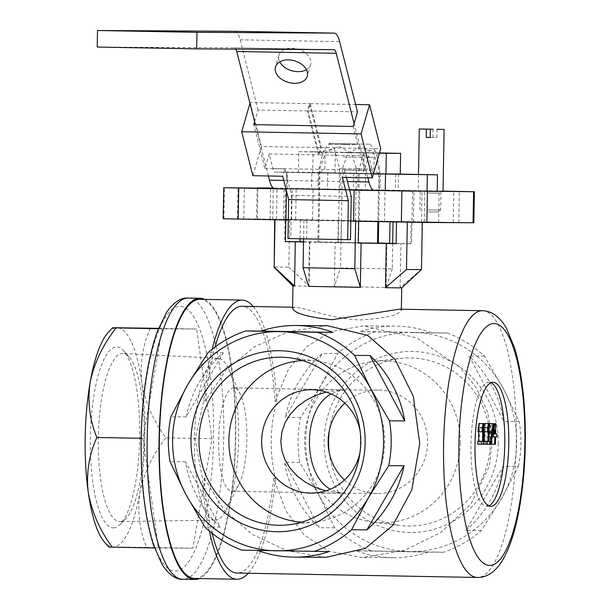 <?xml version="1.0" encoding="UTF-8"?>
<svg xmlns="http://www.w3.org/2000/svg" width="610" height="610" viewBox="0 0 610 610"><rect width="100%" height="100%" fill="white"/><g stroke="black" fill="none" stroke-linecap="round" stroke-linejoin="round"><path stroke-width="0.46" stroke-dasharray="3.05 2.29" d="M345.062 143.815L370.308 144.189L345.062 143.815L344.825 144.639L356.408 144.707L354.822 144.677L354.608 143.846L330.376 143.472L354.608 143.846M329.362 143.472L348.813 143.815L329.362 143.472L323.384 150.891L319.19 168.093L317.894 242.124L358.322 242.917M317.894 242.124L378.322 243.222M285.45 241.613L284.626 241.568L285.457 241.545M303.521 241.995L358.314 243.062M411.148 221.811L274.668 219.463L422.318 222.04L411.148 221.811L410.766 243.733L411.59 243.779L396.126 243.649M410.766 243.733L396.134 243.428M338.291 220.37L337.902 242.284L378.33 243.016M337.902 242.284L303.528 241.758M360.083 430.774A51.705 49.753 90.3 0 1 361.135 442.326A51.705 49.753 90.3 0 1 359.961 452.597M344.421 480.062A51.705 49.753 -89.7 0 0 377.582 493.49A51.705 49.753 -89.7 0 0 427.625 442.7A51.705 49.753 -89.7 0 0 378.177 390.087A51.705 49.753 -89.7 0 0 344.856 403.134M233.699 387.846A51.705 14.076 91.1 0 0 218.677 439.284A51.705 14.076 91.1 0 0 231.8 491.233A51.705 14.076 91.1 0 0 231.846 491.233A51.705 14.076 91.1 0 0 238.815 484.729A51.705 14.076 91.1 0 0 246.821 439.795A51.705 14.076 91.1 0 0 240.477 394.601A51.705 14.076 91.1 0 0 233.699 387.846L345.42 389.897L326.167 392.032M325.748 490.905L343.735 493.292L336.918 492.178L330.391 489.189M345.42 389.897L337.978 390.896L331.116 393.93M286.456 190.953L286.494 188.947L358.459 190.221M285.945 188.94L286.494 188.947M473.833 222.749L256.589 218.944L257.13 188.17M443.028 191.098L273.257 188.025M256.589 218.944L223.153 218.761M237.442 218.83L237.984 187.811M427.74 222.238L438.62 222.406L427.74 222.238M385.001 221.674L413.405 222.185L385.001 221.674M424.819 221.903L453.222 222.414L424.819 221.903M284.13 219.318L312.534 219.829L284.13 219.318M244.313 219.089L272.716 219.6L244.313 219.089M353.602 221.14L359.229 221.247L353.602 221.209M288.294 219.981L350.796 221.087M427.793 191.22L440.954 191.418L427.793 191.22M443.028 191.159L424.812 190.892L443.02 191.258M284.672 188.299L313.075 188.81L284.672 188.299M331.748 189.634L285.549 188.627L304.146 188.803L412.52 190.846L331.748 189.634M273.524 188.223L277.031 188.292L273.593 188.269M421.967 222.01L421.487 269.605M303.902 220.172L303.582 238.861M289.659 219.577L288.827 267.134L273.844 267.027M393.084 221.338L393.069 221.941M392.695 243.344L392.253 268.896L340.517 267.942L334.349 286.525L386.077 287.47L392.253 268.896M341.348 220.385L340.517 267.942M421.136 269.574L400.145 287.806L401.723 287.874M309.941 241.88L309.171 286.128L288.827 267.134M292.952 285.976L308.599 286.12M306.967 220.187L306.586 242.109M390.019 221.316L390.011 221.88M300.478 219.775L300.143 238.792M253.242 306.494A139.599 38.011 -88.9 0 1 276.787 401.288C269.849 426.825 269.399 452.551 275.438 478.453L273.676 478.446L285.892 510.73L304.192 535.023L328.493 551.097L362.004 557.517L404.056 550.525L441.144 532.255L470.958 504.028L489.365 466.231L492.346 439.055L487.642 412.116L476.174 387.693L459.635 367.067L416.18 337.734L363.324 325.885L330.826 331.626L306.738 346.754L288.111 369.965L275.026 401.281A133.399 36.318 -88.9 0 0 242.033 306.289M327.273 325.679L289.247 331.405L255.041 346.495L226.257 369.713L205.486 400.884A133.399 36.318 -88.9 0 1 215.04 346.976M325.954 557.311L287.455 550.876L252.944 534.764L224.335 510.471L204.144 478.049L202.383 478.042L195.208 439.33L203.725 400.877A139.599 38.011 -88.9 0 1 212.181 349.172M273.676 478.446A133.399 36.318 -88.9 0 1 237.13 573.042M212.12 533.292A133.399 36.318 -88.9 0 1 204.144 478.049M399.42 309.186L401.327 310.002C399.794 314.821 386.565 318.123 361.631 319.899C333.601 319.533 302.522 306.998 294.767 307.265L292.571 308.103M150.487 328.18C142.671 345.069 139.789 363.247 141.833 382.722C145.149 402.005 153.141 420.389 165.806 437.873L211.967 438.72L192.821 548.215L158.364 548.016L143.045 438.323L162.184 328.828L196.649 329.026L211.967 438.72M158.501 328.325L196.649 329.026M165.806 437.873C152.622 454.732 143.998 472.88 139.919 492.316C137.181 511.569 139.431 529.915 146.659 547.368L192.821 548.215M146.659 547.368L113.117 546.972C107.68 546.949 107.375 547.01 112.194 547.17M154.46 547.948L158.364 548.016M141.154 438.293L143.045 438.323M158.333 328.76L162.184 328.828M257.786 550.472A115.816 111.439 -89.7 0 1 257.191 550.25L329.148 551.57M220.225 527.147A115.816 111.439 -89.7 0 1 185.379 461.717L220.225 527.147L204.907 527.063M186.157 416.889A115.816 111.439 -89.7 0 1 223.268 352.786L186.157 416.889L170.846 416.805M223.268 352.786L207.957 352.694M205.486 400.884L203.725 400.877M257.191 550.25L241.873 550.159M185.379 461.717L170.06 461.633M518.431 466.391A115.816 111.439 -89.7 0 0 519.217 421.563L503.479 388.86L484.363 356.133A115.816 111.439 -89.7 0 0 447.404 333.037L375.44 331.71A115.816 111.439 -89.7 0 0 337.696 353.434L320.829 385.497L300.585 417.545A115.816 111.439 -89.7 0 0 299.8 462.372L318.916 495.091L334.654 527.803A115.816 111.439 -89.7 0 0 371.612 550.899L443.577 552.225A115.816 111.439 -89.7 0 0 481.32 530.494L501.565 498.454L518.431 466.391L503.113 466.307L466.009 530.41A115.816 111.439 -89.7 0 0 503.113 466.307M519.217 421.563L503.898 421.479A115.816 111.439 -89.7 0 0 469.052 356.049L503.898 421.479M484.363 356.133L469.052 356.049M447.404 333.037L432.086 332.946A115.816 111.439 -89.7 0 0 394.853 326.068A115.816 111.439 -89.7 0 0 360.121 331.626L432.086 332.946M375.44 331.71L360.121 331.626M337.696 353.434L322.377 353.35A115.816 111.439 -89.7 0 0 285.267 417.453L322.377 353.35M300.585 417.545L285.267 417.453M299.8 462.372L284.481 462.281A115.816 111.439 -89.7 0 0 319.335 527.711L284.481 462.281M334.654 527.803L319.335 527.711M371.612 550.899L356.301 550.815A115.816 111.439 -89.7 0 0 393.534 557.692A115.816 111.439 -89.7 0 0 428.258 552.134L356.301 550.815M443.577 552.225L428.258 552.134M481.32 530.494L466.009 530.41M276.787 401.288L275.026 401.281M275.438 478.453A139.599 38.011 -88.9 0 1 248.331 573.247M209.276 530.959A139.599 38.011 -88.9 0 1 202.383 478.042M199.966 299.312A139.599 38.011 -88.9 0 1 235.399 439.589A139.599 38.011 -88.9 0 1 194.834 578.463M204.602 299.396A140.635 38.293 -88.9 0 1 235.681 439.596A140.635 38.293 -88.9 0 1 199.47 578.554M413.107 332.381A109.609 105.469 -89.7 0 0 320.829 385.497A109.609 105.469 -89.7 0 0 318.916 495.091A109.609 105.469 -89.7 0 0 409.287 551.57A109.609 105.469 -89.7 0 0 501.565 498.454A109.609 105.469 -89.7 0 0 503.479 388.86A109.609 105.469 -89.7 0 0 413.107 332.381M498.271 443.577A90.509 87.093 -89.7 0 0 369.027 362.805A90.509 87.093 -89.7 0 0 366.29 519.545A90.509 87.093 -89.7 0 0 498.271 443.577M108.519 332.099A109.609 29.844 -88.9 0 1 116.937 327.776A109.609 29.844 -88.9 0 1 141.833 382.722A109.609 29.844 -88.9 0 1 139.919 492.316A109.609 29.844 -88.9 0 1 113.117 546.972A109.609 29.844 -88.9 0 1 104.653 542.336M113.445 527.871A90.509 24.644 91.1 0 0 120.399 524.295A90.509 24.644 91.1 0 0 139.667 437.827A90.509 24.644 91.1 0 0 123.594 350.704A90.509 24.644 91.1 0 0 90.875 424.141A90.509 24.644 91.1 0 0 113.445 527.871M308.599 286.372L309.369 242.124M334.349 286.525L335.119 242.269M386.077 287.47L386.847 243.222M400.145 287.806L400.922 243.55M276.49 219.31L277.031 188.292M257.344 219.196L257.885 188.177M291.58 219.996L292.121 188.986M359.229 221.247L359.77 190.228M329.187 452.422A84.05 80.871 -89.7 0 0 400.038 525.446A84.05 80.871 -89.7 0 0 490.295 443.455A84.05 80.871 -89.7 0 0 400.991 358.383A84.05 80.871 -89.7 0 0 329.316 430.599M460.367 443.249A80.955 77.897 -89.7 0 0 374.342 361.303A80.955 77.897 -89.7 0 0 304.581 441.373A80.955 77.897 -89.7 0 0 373.427 522.229A80.955 77.897 -89.7 0 0 460.367 443.249M302.537 360.548A80.955 77.897 90.3 0 1 315.85 360.967A80.955 77.897 90.3 0 1 384.696 441.823A80.955 77.897 90.3 0 1 314.935 521.893A80.955 77.897 90.3 0 1 305.381 522.328A80.955 77.897 90.3 0 1 301.614 522.16M119.773 521.519A84.05 22.883 91.1 0 0 119.903 521.519A84.05 22.883 91.1 0 0 126.232 518.21A84.05 22.883 91.1 0 0 144.12 437.911A84.05 22.883 91.1 0 0 129.198 357.01A84.05 22.883 91.1 0 0 122.991 353.464A84.05 22.883 91.1 0 0 98.37 436.844A84.05 22.883 91.1 0 0 119.773 521.519M215.086 520.185A80.955 22.044 91.1 0 0 215.208 520.185A80.955 22.044 91.1 0 0 226.005 509.998A80.955 22.044 91.1 0 0 238.54 439.642A80.955 22.044 91.1 0 0 228.597 368.882A80.955 22.044 91.1 0 0 218.182 358.306A80.955 22.044 91.1 0 0 194.468 438.62A80.955 22.044 91.1 0 0 215.086 520.185M479.643 423.508L479.33 441.289L483.311 441.35M479.33 441.289L483.311 441.365M478.705 431.781L478.781 427.64L477.973 431.766M478.781 427.64L482.762 427.709M480.062 441.297L480.009 444.187L477.76 444.179M480.009 444.187L483.989 444.263M485.27 423.538L484.965 441.32L488.945 441.388M484.965 441.32L488.938 441.396M484.34 431.811L484.409 427.671L483.608 431.804M484.409 427.671L488.389 427.74M485.697 441.327L485.644 444.217L483.394 444.21L483.44 441.358M483.394 444.21L483.989 444.217M485.644 444.217L489.624 444.293M490.059 423.569L486.993 444.225L486.094 444.225L489.624 444.286M486.094 444.225L489.151 423.607M486.993 444.225L490.974 444.301M492.918 433.923L495.602 433.969L491.622 433.916L492.918 433.923L492.872 436.813L491.576 436.806L491.446 444.255L490.654 444.248L490.783 436.806L489.487 436.798L491.012 423.584M491.805 423.576L491.622 433.916M489.54 433.901L492.506 433.954M489.487 436.798L492.079 436.844M490.783 436.806L494.763 436.874M491.446 444.255L495.427 444.324M491.576 436.806L495.556 436.882M492.872 436.813L496.845 436.89M488.755 505.873A62.045 16.889 -88.9 0 1 486.757 506.269A62.045 16.889 -88.9 0 1 471.004 444.133A62.045 16.889 -88.9 0 1 489.037 382.195A62.045 16.889 -88.9 0 1 491.019 382.668M490.905 429.867L490.837 433.908L490.326 433.908L490.905 429.867L494.885 429.936M490.837 433.908L490.326 433.908M428.25 193.012L439.131 193.179L428.25 193.012M341.097 242.65L342.385 168.619L347.86 153.354L360.952 146.781L373.861 153.735L378.81 169.191L378.734 173.835M378.726 173.995L377.895 221.659M378.703 221.674L379.618 169.191L375.973 151.715L365.169 149.183L359.26 168.718L357.971 242.749M355.127 242.696L356.415 168.665L351.482 153.24L338.626 146.255L325.481 152.813L319.991 168.101L318.702 242.124M323.384 150.891L334.288 148.741L339.541 168.566L338.253 242.597M343.468 143.785L343.232 144.608L344.825 144.639M356.202 143.876L356.408 144.707M330.376 143.472L329.125 144.28L329.926 143.464M354.822 144.677L349.248 144.646L349.263 143.815M349.248 144.646L329.575 144.28M329.125 144.28L348.798 144.639L348.813 143.815M348.798 144.639L343.232 144.608M319.32 154.909L308.142 110.959L310.261 103.662L321.44 147.612L319.32 154.909L368.661 155.817L364.422 170.411L344.528 170.045L342.408 177.342M321.44 147.612L380.731 148.703M310.261 103.662L355.615 104.493M418.49 174.506L418.208 191.022L437.179 191.387L311.527 188.894A123.266 0.412 1 0 0 286.471 188.703A123.266 0.412 1 0 0 287.051 188.749L287.34 172.211L275.194 172.142A12.406 3.378 91.1 0 0 275.194 172.142A12.406 3.378 91.1 0 1 272.861 168.49L269.178 153.987L264.938 168.581L253.768 124.631M268.408 175.977L255.361 124.653M364.422 170.411L353.251 126.461M367.891 177.807L354.097 123.54M373.587 173.286A12.406 3.378 -88.9 0 1 372.352 170.32L368.661 155.817M287.051 188.749L274.904 188.681M306.433 69.639A16.546 11.224 -163.8 0 0 310.658 64.538A16.546 11.224 -163.8 0 0 291.793 48.198A16.546 11.224 -163.8 0 0 278.884 55.304A16.546 11.224 -163.8 0 0 279.723 61.877M254.614 121.71L258.007 110.036L307.348 110.944L309.468 103.647L320.639 147.597L318.519 154.894L307.348 110.944M258.007 110.036L240.149 39.803A28.952 7.884 91.1 0 0 234.774 31.285M308.142 110.959L357.49 111.866M269.178 153.987L318.519 154.894M287.34 172.211A123.266 0.412 -179 0 1 286.761 172.157A123.266 0.412 -179 0 1 311.817 172.348L311.527 188.894M311.817 172.348L397.834 174.025M340.563 173.141L380.274 173.766L318.374 172.622L340.563 173.141L340.273 189.687L379.984 190.305L340.273 189.687M395.684 174.086L395.394 190.633M97.211 47.046L234.431 47.824A12.406 3.378 91.1 0 0 234.431 47.824L333.914 49.654M327.738 172.439L327.448 188.978M365.542 173.133L365.253 189.679M235.895 49.097A12.406 3.378 91.1 0 0 234.446 47.824L333.929 49.654M353.716 173.065L353.426 189.611M380.274 173.766L379.984 190.305M358.085 173.24L357.796 189.786M318.374 172.622L318.084 189.169M249.947 103.349L250.176 102.556L309.468 103.647M250.176 102.556L261.347 146.507L320.639 147.597M264.938 168.581L284.839 168.947L282.72 176.244M261.347 146.507L252.868 175.695M344.528 170.045L346.404 177.411M284.839 168.947L291.542 195.314L351.23 196.412M291.542 195.314L290.787 238.586L287.966 238.571M290.787 238.586L350.475 239.684M400.251 174.041L312.701 172.432L374.067 173.758M379.504 152.919L363.987 152.599L363.629 173.278M363.987 152.599L313.06 151.753L312.701 172.432M313.06 151.753L298.755 151.669L298.397 172.348M298.755 151.669L335.378 152.431L335.02 173.11M335.378 152.431L379.435 153.163M341.798 152.47L378.635 153.018L341.798 152.47M341.44 173.149L378.276 173.697L341.44 173.149M342.942 156.953L374.082 157.418L342.942 156.953M342.736 168.68L373.877 169.145L342.736 168.68M418.208 191.022L443.02 191.456M433.039 129.236L432.894 137.456L430.21 137.441M437.019 129.259L436.874 137.532L432.894 137.456M427.473 209.87L440.626 210.069L427.473 209.87M427.991 211.899L438.559 212.059L427.991 211.899M430.21 137.494L436.874 137.532M295.637 219.417L296.178 188.399M458.789 222.421L459.33 191.403M223.931 218.754L224.472 187.735M270.108 219.02L270.649 188.002M482.388 310.711A133.399 36.318 -88.9 0 1 516.251 444.751A133.399 36.318 -88.9 0 1 477.485 577.464M141.467 438.315A132.362 36.036 -88.9 0 1 197.526 324.017A132.362 36.036 -88.9 0 1 193.523 553.239A132.362 36.036 -88.9 0 1 141.467 438.315M188.048 298.061A140.635 38.293 -88.9 0 1 223.748 439.375A140.635 38.293 -88.9 0 1 182.878 579.279M379.618 169.191L378.81 169.191M342.385 168.619L339.541 168.566M356.415 168.665L359.26 168.718M319.19 168.093L319.991 168.101M240.149 39.803L339.633 41.633M272.861 168.49L372.352 170.32M275.194 172.142L374.654 173.972L275.179 172.142M285.93 188.886L349.614 190.053L285.93 188.886M283.78 180.423L347.464 181.597M378.177 390.087L345.108 389.897M344.764 389.897L311.687 389.706M377.582 493.49L311.1 493.109M422.318 222.04L422.311 222.436M285.549 188.627L284.626 241.568M412.52 190.846L411.59 243.779M294.767 307.265L292.587 307.219M394.853 326.068L363.324 325.885M393.534 557.692L362.004 557.517M401.349 309.224L401.334 310.002M272.716 219.6L273.257 188.581M243.764 219.097L244.305 188.078M312.534 219.829L313.075 188.81M283.581 219.318L284.123 188.299M453.222 222.414L453.764 191.395M424.27 221.91L424.812 190.892M413.405 222.185L413.946 191.166M384.452 221.682L384.994 190.663M373.427 522.229L400.038 525.446M374.342 361.303L400.991 358.383M315.85 360.967L289.239 357.742M314.935 521.893L288.286 524.813M129.198 357.01L123.594 350.704M126.232 518.21L120.399 524.295M218.182 358.306L122.991 353.464M215.208 520.185L119.903 521.519M240.477 394.601L228.597 368.882M238.815 484.729L226.005 509.998M231.8 491.233L343.514 493.292M486.757 506.269L490.737 506.338M489.037 382.195L493.017 382.272M438.62 222.406L439.131 193.179L440.954 191.418L440.626 210.069L438.559 212.059M421.525 222.101L422.029 192.874L420.275 191.06L419.947 209.703L421.937 211.769M370.308 144.189L375.973 151.715M286.761 172.157L286.471 188.703M398.551 174.14L398.261 190.617M278.884 55.304L275.491 66.978M310.658 64.538L307.272 76.212M378.276 173.697L373.877 169.145L374.082 157.418L378.635 153.018M320.372 172.691L324.932 168.291L325.13 156.564L320.738 152.012"/><path stroke-width="0.91" d="M378.703 221.674L378.322 243.222L358.322 242.917M285.457 241.545L303.528 241.758M285.831 219.966L285.45 241.613L303.521 241.995M358.695 221.308L358.314 243.062L396.126 243.649L396.508 222.002M396.134 243.428L378.33 243.016M496.898 433.992L496.845 436.89L495.556 436.882L495.427 444.324L494.634 444.324L494.763 436.874L493.467 436.867L493.52 433.977L494.992 423.645L495.785 423.645L495.602 433.984L496.898 433.992L495.602 433.969M494.885 429.936L494.817 433.984L494.306 433.977L494.885 429.936M359.961 452.597A51.705 49.753 90.3 0 1 311.1 493.109A51.705 49.753 90.3 0 1 310.49 493.101A51.705 49.753 90.3 0 1 261.652 440.809A51.705 49.753 90.3 0 1 311.687 389.706A51.705 49.753 90.3 0 1 360.083 430.774M344.856 403.134A51.705 49.753 -89.7 0 0 344.421 480.062M326.167 392.032L315.416 395.509L305.633 400.511L297.131 406.87L290.2 414.373L285.068 422.783L281.904 431.804L280.813 441.152L281.828 450.523L284.916 459.589L289.971 468.061L296.841 475.663L305.282 482.144L315.027 487.276L325.748 490.905M331.116 393.93C302.575 409.096 302.08 473.863 330.391 489.189M358.459 190.221L354.143 190.198L353.602 221.209L426.878 222.49L473.833 222.749L474.374 191.731L443.028 191.098M354.143 190.198L474.374 191.731M273.593 188.269L223.695 187.743L223.153 218.761L285.953 219.966L286.456 190.953M223.695 187.743L285.945 188.94M257.13 188.17L273.524 188.223M273.257 188.025L257.13 187.926M350.796 221.087L353.602 221.14M285.953 219.966L288.294 219.981M385.543 190.663L413.946 191.166L385.543 190.663M443.02 191.258L453.764 191.395L443.028 191.159M244.854 188.071L273.257 188.581L244.854 188.071M407.32 222.2L406.496 269.49L421.487 269.605L422.311 222.436M303.582 238.861L303.071 267.729L354.806 268.682L360.327 287.325L308.599 286.372L303.071 267.729M355.638 221.247L354.806 268.682M275.011 219.768L274.187 267.058L274.668 219.76M393.069 221.941L392.695 243.344M421.487 269.605L401.723 287.874L385.505 287.722L406.496 269.49M274.187 267.058L294.531 286.044L292.952 285.976L273.844 267.027M308.599 286.12L309.171 286.128M390.011 221.88L389.637 243.237M300.143 238.792L300.097 241.697M215.04 346.976A133.399 36.318 -88.9 0 1 242.033 306.289L292.587 307.219M295.743 325.504A115.816 111.439 -89.7 0 0 261.019 331.055L332.976 332.381A115.816 111.439 -89.7 0 0 295.743 325.504L327.273 325.679L367.639 335.37L395.021 359.42L413.29 396.233L419.741 443.439L411.834 489.769L392.756 525.484L365.298 548.451L325.954 557.311L294.424 557.128A115.816 111.439 -89.7 0 0 329.148 551.57L241.873 550.159A115.816 111.439 90.3 0 1 204.907 527.063L185.798 494.336L170.06 461.633A115.816 111.439 90.3 0 1 170.846 416.805L187.712 384.742L207.957 352.694A115.816 111.439 90.3 0 1 245.7 330.971L317.657 332.298A115.816 111.439 90.3 0 1 354.623 355.394L370.361 388.097L389.477 420.824A115.816 111.439 90.3 0 1 391.193 443.279A115.816 111.439 90.3 0 1 388.692 465.651L368.448 497.699L351.581 529.755A115.816 111.439 90.3 0 1 313.837 551.486M477.485 577.464A133.399 36.318 -88.9 0 1 443.615 443.882A133.399 36.318 -88.9 0 1 482.388 310.711C491.774 310.955 499.781 316.765 506.414 328.134L514.848 348.745C519.888 365.832 523.136 386.435 524.592 410.56C526.415 443.234 524.897 474.572 520.025 504.561C516.022 528.893 510.051 547.688 502.114 560.956C495.023 572.096 486.81 577.601 477.485 577.464L237.13 573.042A133.399 36.318 -88.9 0 1 212.12 533.292M292.952 285.976L292.571 308.103C293.906 313.143 307.036 317.017 331.954 319.731L399.42 309.186L482.388 310.711M158.333 328.76L112.629 327.806L108.519 332.099A109.609 29.844 -88.9 0 0 90.135 382.432A109.609 29.844 -88.9 0 0 88.221 492.026A109.609 29.844 -88.9 0 0 104.653 542.336L108.801 547.002L112.194 547.17C99.613 529.907 91.622 511.523 88.221 492.026C86.162 472.765 89.045 454.58 96.876 437.477C89.662 420.244 87.413 401.891 90.135 382.432C94.131 363.202 102.754 345.054 116.022 327.982C111.203 327.822 111.508 327.753 116.937 327.776L158.501 328.325M112.194 547.17L154.46 547.948M96.876 437.477L141.154 438.293M369.942 355.485A115.816 111.439 -89.7 0 1 404.788 420.915L369.942 355.485L354.623 355.394M404.011 465.743A115.816 111.439 -89.7 0 1 366.9 529.846L404.011 465.743L388.692 465.651M257.786 550.472A115.816 111.439 -89.7 0 0 294.424 557.128M261.019 331.055L245.7 330.971M332.976 332.381L317.657 332.298M404.788 420.915L389.477 420.824M366.9 529.846L351.581 529.755M248.331 573.247A139.599 38.011 -88.9 0 1 237.015 579.241A139.599 38.011 -88.9 0 1 209.276 530.959M212.181 349.172A139.599 38.011 -88.9 0 1 242.147 300.089A139.599 38.011 -88.9 0 1 253.242 306.494M237.015 579.241L194.834 578.463A139.599 38.011 -88.9 0 1 159.393 438.674A139.599 38.011 -88.9 0 1 199.966 299.312L242.147 300.089M199.47 578.554A140.635 38.293 -88.9 0 1 194.811 579.5A140.635 38.293 -88.9 0 1 159.111 438.674A140.635 38.293 -88.9 0 1 199.988 298.275A140.635 38.293 -88.9 0 1 204.602 299.396M474.984 444.21A62.045 16.889 -88.9 0 1 493.017 382.272A62.045 16.889 -88.9 0 1 508.763 444.614A62.045 16.889 -88.9 0 1 490.737 506.338A62.045 16.889 -88.9 0 1 474.984 444.21M370.361 388.097A109.609 105.469 -89.7 0 0 279.99 331.626A109.609 105.469 -89.7 0 0 187.712 384.742A109.609 105.469 -89.7 0 0 185.798 494.336A109.609 105.469 -89.7 0 0 276.162 550.815A109.609 105.469 -89.7 0 0 368.448 497.699A109.609 105.469 -89.7 0 0 370.361 388.097M276.498 531.714A90.509 87.093 90.3 0 1 203.458 394.586A90.509 87.093 90.3 0 1 354.28 397.362A90.509 87.093 90.3 0 1 276.498 531.714M294.531 286.044L295.301 241.796M385.505 287.722L386.282 243.466M360.327 287.325L361.105 243.077M329.316 430.599A84.05 80.871 -89.7 0 0 329.187 452.422M278.373 525.263A84.05 80.871 90.3 0 1 199.15 435.616A84.05 80.871 90.3 0 1 289.239 357.742A84.05 80.871 90.3 0 1 360.708 441.686A84.05 80.871 90.3 0 1 288.286 524.813A84.05 80.871 90.3 0 1 278.373 525.263M301.614 522.16A80.955 77.897 90.3 0 1 228.902 440.938A80.955 77.897 90.3 0 1 302.537 360.548M483.311 441.365L484.043 441.365L483.989 444.263L481.74 444.248L481.793 441.35L482.525 441.358L482.762 427.709L481.953 431.842L482.83 423.576L483.623 423.576L483.311 441.365M483.311 441.35L484.043 441.365M481.953 431.842L477.973 431.766L478.85 423.5L483.623 423.576M478.85 423.5L482.83 423.576M478.049 427.633L482.03 427.709M481.74 444.248L477.76 444.179L477.813 441.282L478.545 441.282L478.705 431.781M478.545 441.282L482.525 441.358M477.813 441.282L481.793 441.35M488.938 441.396L489.67 441.396L489.624 444.293L487.367 444.278L487.421 441.388L488.153 441.388L488.389 427.74L487.588 431.872L487.657 427.74L488.465 423.607L489.25 423.614L488.938 441.396M488.945 441.388L489.67 441.396M487.588 431.872L483.608 431.804L484.485 423.531L489.25 423.614M484.485 423.531L488.465 423.607M483.677 427.663L487.657 427.74M483.44 441.358L484.172 441.32L484.34 431.811M484.172 441.32L488.153 441.388M483.44 441.312L487.421 441.388M483.989 444.217L487.367 444.278M493.139 423.63L489.159 423.561L493.139 423.63L490.074 444.293L489.624 444.286M494.039 423.637L490.974 444.301L490.074 444.293M494.992 423.645L495.785 423.645M492.506 433.954L493.52 433.977M492.079 436.844L493.467 436.867M490.981 444.255L494.634 444.324M491.019 382.668A62.045 16.889 -88.9 0 1 504.783 444.545A62.045 16.889 -88.9 0 1 488.755 505.873M494.306 433.977L494.817 433.984M377.895 221.659L377.521 243.215M355.615 104.493L369.553 104.752L380.731 148.703L372.252 177.891L342.408 177.342L348.34 200.675L288.652 199.577L282.72 176.244L252.868 175.695L241.697 131.737L249.947 103.349M255.361 124.653L254.614 121.71L253.768 124.631L353.251 126.461L357.49 111.866L339.633 41.633A28.952 7.884 -88.9 0 0 334.234 33.115A28.952 7.884 -88.9 0 0 334.204 33.115L196.984 32.33L196.694 48.876L333.914 49.654A12.406 3.378 -88.9 0 1 333.929 49.654A12.406 3.378 -88.9 0 1 336.24 53.306L354.097 123.54M374.677 173.972A12.406 3.378 -88.9 0 1 374.662 173.972L385.55 174.033L385.261 190.572L374.387 190.511A28.952 7.884 -88.9 0 1 374.357 190.511A28.952 7.884 -88.9 0 1 368.958 181.993L367.891 177.807M374.662 173.972A12.406 3.378 -88.9 0 1 373.587 173.286M268.408 175.977L269.475 180.163A28.952 7.884 91.1 0 0 274.874 188.681A28.952 7.884 91.1 0 0 274.904 188.681L274.874 188.681M279.723 61.877A16.546 11.224 -163.8 0 0 306.433 69.639M385.55 174.033L437.469 174.856L437.179 191.403L385.261 190.572M397.834 174.025L437.469 174.856M234.774 31.285A28.952 7.884 91.1 0 0 234.743 31.285L97.501 30.5L196.984 32.33M288.4 59.871A16.546 11.224 -163.8 0 0 275.491 66.978A16.546 11.224 -163.8 0 0 288.248 82.373A16.546 11.224 -163.8 0 0 307.272 76.212A16.546 11.224 -163.8 0 0 288.4 59.871M235.895 49.097A12.406 3.378 91.1 0 1 236.756 51.476L254.614 121.71M97.501 30.5L97.211 47.046L196.694 48.876M334.234 33.115L234.743 31.285A28.952 7.884 91.1 0 0 234.72 31.285L334.204 33.115M427.336 174.803L427.046 191.342M372.252 177.891L361.082 133.933L241.697 131.737M361.082 133.933L369.553 104.752M346.404 177.411L351.23 196.412L350.475 239.684L347.662 239.669L348.34 200.675M347.662 239.669L287.966 238.571L288.652 199.577M379.435 153.163L386.305 153.278L385.947 173.957L400.251 174.041L400.61 153.362L379.504 152.919M386.305 153.278L400.61 153.362M374.067 173.758L385.947 173.957M437.019 129.259L444.103 129.419L437.019 129.259M426.375 129.145L419.291 128.984L433.039 129.183L426.375 129.145L426.23 137.418L428.174 137.456L430.21 137.494L430.355 129.221M444.103 129.419L443.02 191.456L437.179 191.387M430.21 137.441L426.23 137.418M401.349 222.093L401.891 191.075M238.197 219.089L238.739 188.071M426.878 222.49L427.419 191.471M473.055 222.749L473.596 191.731M147.17 438.453A140.635 38.293 -88.9 0 1 188.048 298.061C181.101 297.428 174.033 302.026 166.835 311.862L157.205 331.741C147.468 359.732 142.115 395.265 141.154 438.323C140.613 481.015 144.661 516.403 153.293 544.486L162.184 564.707C169.016 574.803 175.909 579.66 182.878 579.279A140.635 38.293 -88.9 0 1 147.17 438.453M458.933 444.118A120.986 32.94 -88.9 0 1 510.173 339.64A120.986 32.94 -88.9 0 1 506.521 549.16A120.986 32.94 -88.9 0 1 458.933 444.118M349.614 190.053L374.334 190.511L349.614 190.053M269.475 180.163L283.78 180.423M347.464 181.597L368.958 181.993M236.756 51.476L336.24 53.306M199.988 298.275L188.048 298.061M194.811 579.5L182.878 579.279M401.723 287.874L401.349 309.224M419.291 128.984L418.49 174.506"/></g></svg>

